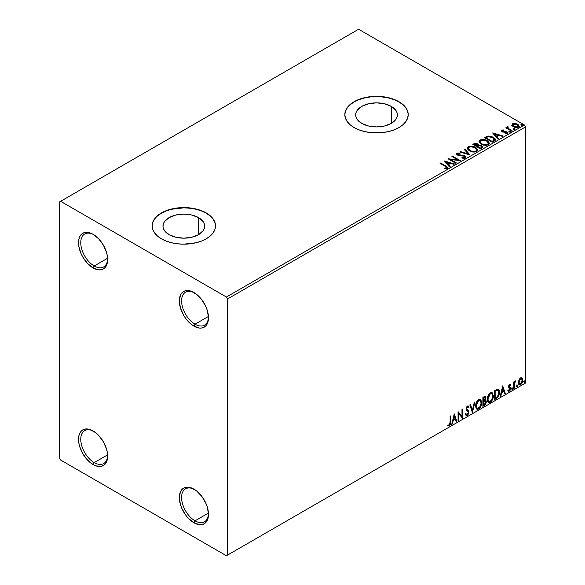 <?xml version="1.0" encoding="UTF-8"?>
<svg xmlns="http://www.w3.org/2000/svg" width="585" height="585" viewBox="0 0 585 585"><rect width="100%" height="100%" fill="white"/><g stroke="black" fill="none" stroke-linecap="round" stroke-linejoin="round"><path stroke-width="0.88" d="M195.032 324.192A19.012 10.976 -120 0 0 208.465 317.055A19.012 10.976 60 0 1 204.538 325.136A19.012 10.976 60 0 1 195.032 324.192L208.435 316.456L195.032 324.192A19.012 10.976 60 0 1 182.615 307.439A19.012 10.976 60 0 1 185.525 292.2A19.012 10.976 60 0 1 194.483 292.844A19.012 10.976 -120 0 0 181.591 301.224A19.012 10.976 -120 0 0 195.032 324.192L193.913 326.13L195.032 324.192M193.913 292.5L193.913 292.5A20.599 11.89 60 0 1 208.479 317.721A20.599 11.89 60 0 1 193.913 326.13L191.076 324.17L185.825 318.628L183.617 315.264L180.458 307.981L179.346 300.909L180.458 295.111L181.803 292.983L183.617 291.476L185.825 290.665L191.076 291.184L196.757 294.46L202.008 300.003L206.022 306.964L207.368 310.65L208.479 317.721L207.368 323.52L206.022 325.648L204.209 327.154L202.008 327.973L199.485 328.068L193.913 326.13A20.599 11.89 60 0 1 179.346 300.909A20.599 11.89 60 0 1 193.913 292.5M94.207 265.978A19.012 10.976 -120 0 0 107.64 258.848A19.012 10.976 60 0 1 103.713 266.921A19.012 10.976 60 0 1 94.207 265.978L107.611 258.241L94.207 265.978A19.012 10.976 60 0 1 81.783 249.225A19.012 10.976 60 0 1 84.701 233.993A19.012 10.976 60 0 1 93.659 234.629A19.012 10.976 -120 0 0 80.767 243.016A19.012 10.976 -120 0 0 94.207 265.978L93.088 267.923L94.207 265.978M93.088 234.285L93.088 234.285A20.599 11.89 60 0 1 107.647 259.513A20.599 11.89 60 0 1 93.088 267.923L87.516 263.425L82.785 257.049L80.979 253.459L78.799 246.139L78.799 239.572L79.633 236.896L80.979 234.768L82.785 233.269L84.993 232.45L87.516 232.347L93.088 234.285L98.66 238.782L103.384 245.159L106.543 252.435L107.369 256.069L107.369 262.628L105.198 267.44L103.384 268.939L101.176 269.758L98.66 269.861L93.088 267.923A20.599 11.89 60 0 1 78.522 242.695A20.599 11.89 60 0 1 93.088 234.285M94.207 462.611A19.012 10.976 -120 0 0 107.64 455.474A19.012 10.976 60 0 1 103.713 463.554A19.012 10.976 60 0 1 94.207 462.611L107.611 454.874L94.207 462.611A19.012 10.976 60 0 1 81.783 445.858A19.012 10.976 60 0 1 84.701 430.618A19.012 10.976 60 0 1 93.659 431.262A19.012 10.976 -120 0 0 80.767 439.642A19.012 10.976 -120 0 0 94.207 462.611L93.088 464.548L94.207 462.611M93.088 430.918L93.088 430.918A20.599 11.89 60 0 1 107.647 456.139A20.599 11.89 60 0 1 93.088 464.548L87.516 460.051L82.785 453.682L79.633 446.399L78.799 442.765L78.799 436.205L79.633 433.529L80.979 431.401L82.785 429.895L84.993 429.083L90.244 429.602L95.925 432.878L98.66 435.416L103.384 441.785L106.543 449.068L107.369 452.702L107.369 459.262L105.198 464.066L103.384 465.572L101.176 466.391L95.925 465.865L93.088 464.548A20.599 11.89 60 0 1 78.522 439.328A20.599 11.89 60 0 1 93.088 430.918L93.088 430.918M195.032 520.825A19.012 10.976 -120 0 0 208.465 513.688A19.012 10.976 60 0 1 204.538 521.761A19.012 10.976 60 0 1 195.032 520.825L208.435 513.082L195.032 520.825A19.012 10.976 60 0 1 182.615 504.065A19.012 10.976 60 0 1 185.525 488.833A19.012 10.976 60 0 1 194.483 489.469A19.012 10.976 -120 0 0 181.591 497.857A19.012 10.976 -120 0 0 195.032 520.825L193.913 522.763L195.032 520.825M193.913 489.126L193.913 489.126A20.599 11.89 60 0 1 208.479 514.354A20.599 11.89 60 0 1 193.913 522.763L188.341 518.266L185.825 515.261L181.803 508.299L180.458 504.614L179.346 497.535L180.458 491.744L181.803 489.608L183.617 488.109L185.825 487.29L191.076 487.81L196.757 491.093L202.008 496.636L206.022 503.597L207.368 507.275L208.479 514.354L207.368 520.153L206.022 522.281L204.209 523.78L202.008 524.599L199.485 524.701L193.913 522.763A20.599 11.89 60 0 1 179.346 497.535A20.599 11.89 60 0 1 193.913 489.126L193.913 489.126M391.263 106.375L391.263 123.398L384.499 126.009L376.521 126.923L368.543 126.009L361.779 123.398A20.848 12.036 180 0 1 355.673 114.887A20.848 12.036 180 0 1 368.543 103.764A20.848 12.036 180 0 1 391.263 106.375L395.789 110.28L396.974 112.539L397.376 114.887L396.974 117.234L395.789 119.494L391.263 123.398L391.263 106.375A20.848 12.036 180 0 1 397.376 114.887A20.848 12.036 180 0 1 384.499 126.009A20.848 12.036 180 0 1 361.779 123.398L357.26 119.494L356.075 117.234L355.673 114.887L356.075 112.539L357.26 110.28L361.779 106.375L368.543 103.764L376.521 102.85L384.499 103.764L391.263 106.375M198.571 217.627L198.571 234.651L191.807 237.254L183.829 238.175L175.851 237.254L169.087 234.651A20.848 12.036 180 0 1 162.981 226.139A20.848 12.036 180 0 1 175.851 215.017A20.848 12.036 180 0 1 198.571 217.627L203.09 221.532L204.282 223.784L204.684 226.139L204.282 228.486L203.09 230.746L198.571 234.651L198.571 217.627A20.848 12.036 180 0 1 204.684 226.139A20.848 12.036 180 0 1 191.807 237.254A20.848 12.036 180 0 1 169.087 234.651L164.568 230.746L163.383 228.486L162.981 226.139L163.383 223.784L164.568 221.532L169.087 217.627L175.851 215.017L183.829 214.095L191.807 215.017L198.571 217.627M215.514 226.007A31.685 18.296 0 0 0 206.234 213.203L206.234 212.94A31.685 18.296 180 0 1 215.514 225.876A31.685 18.296 180 0 1 195.953 242.782A31.685 18.296 180 0 1 161.423 238.812L166.228 241.086L171.705 242.782L177.65 243.821L183.829 244.172L195.953 242.782L201.437 241.086L206.234 238.812L210.176 236.04L213.108 232.881L214.907 229.444L215.514 225.876L214.907 222.307L213.108 218.878L210.176 215.711L206.234 212.94L201.437 210.666L195.953 208.977L183.829 207.58L171.705 208.977L166.228 210.666L161.423 212.94L157.482 215.711L154.557 218.878L152.751 222.307L152.144 225.876L152.751 229.444L154.557 232.881L157.482 236.04L161.423 238.812A31.685 18.296 180 0 1 152.144 225.876A31.685 18.296 180 0 1 171.705 208.977A31.685 18.296 180 0 1 206.234 212.94L206.234 213.203A31.685 18.296 0 0 0 171.807 209.211A31.685 18.296 0 0 0 152.144 226.007M408.206 114.755A31.685 18.296 0 0 0 398.926 101.951L398.926 101.695A31.685 18.296 180 0 1 408.213 114.631A31.685 18.296 180 0 1 388.652 131.53A31.685 18.296 180 0 1 354.115 127.567L358.919 129.841L364.396 131.53L370.342 132.568L382.707 132.568L388.652 131.53L394.129 129.841L398.926 127.567L402.868 124.795L405.8 121.629L407.599 118.199L408.213 114.631L407.599 111.062L405.8 107.625L402.868 104.466L398.926 101.695L394.129 99.413L388.652 97.724L376.521 96.335L370.342 96.686L364.396 97.724L358.919 99.413L354.115 101.695L350.174 104.466L347.249 107.625L345.442 111.062L344.836 114.631L345.442 118.199L347.249 121.629L350.174 124.795L354.115 127.567A31.685 18.296 180 0 1 344.836 114.631A31.685 18.296 180 0 1 364.396 97.724A31.685 18.296 180 0 1 398.926 101.695L398.926 101.951A31.685 18.296 0 0 0 364.499 97.958A31.685 18.296 0 0 0 344.836 114.755M59.48 201.949L59.48 458.084L60.599 460.022L226.402 555.75L525.52 383.051L227.521 555.106L227.521 298.964L525.52 126.916L525.52 383.051L525.52 126.916L524.401 124.978L226.402 297.026L60.599 201.298L358.598 29.25L524.401 124.978L358.598 29.25L59.48 201.949L59.48 458.084L60.599 460.022L226.402 555.75L227.521 555.106L227.521 298.964L226.402 297.026L60.599 201.298L59.48 201.949M511.846 125.292L513.294 126.806L515.78 127.618L517.886 127.486L519.158 126.514L518.2 124.561L515.465 123.464L512.526 123.808L511.846 125.292L513.294 126.806L518.456 127.23L519.224 126.155L517.718 124.254L515.092 123.413L512.526 123.808L511.78 125.409M511.517 131.12L512.124 130.769L508.029 128.188L507.999 126.652L507.078 127.062L507.239 127.954L506.391 127.464L505.791 127.815L511.517 131.12L512.124 130.769L508.321 128.473L507.999 126.652L507.341 126.799L507.239 127.954L506.391 127.464L505.791 127.815L511.517 131.12M505.915 133.972L506.559 133.285L505.126 133.417L505.316 133.921L507.334 133.658L507.78 133.022L506.946 131.961L506.946 132.481L505.864 132.086L506.946 132.481L506.946 131.961L505.864 131.566L505.864 132.086L504.299 132.064L505.864 132.086L505.864 131.566L503.4 132.093L504.299 132.064L504.299 131.545L503.1 131.552L502.917 132.034L502.252 130.55L503.626 130.455L503.488 129.965L503.488 130.44L503.488 129.965L501.279 130.338L501.243 131.172L502.361 131.932L506.654 132.539L506.559 133.285L505.126 133.417L505.316 133.921L507.466 133.57L507.451 132.334L505.864 131.566L502.742 131.471L502.135 130.638L503.626 130.455L502.968 129.936L501.506 130.17L501.506 130.689L502.537 130.448M494.135 141.153L495.246 140.239L495.173 138.857L491.634 136.444L488.058 136.034L484.475 137.68L492.314 142.206L495.415 139.647L493.323 137.212L487.81 136.078L484.475 137.68L492.314 142.206L494.135 141.153M478.603 145.373L477.667 143.851L477.667 144.371L475.539 143.8L473.923 144.29L477.667 144.371L477.667 143.851L473.923 143.771L473.923 144.29L473.258 144.671L473.923 143.771L472.812 144.415L480.651 148.941L482.903 147.325L481.843 145.68L478.603 145.241L478.099 144.144L476.329 143.354L474.764 143.398L472.812 144.415L480.651 148.941L482.947 147.076L481.843 145.68L478.625 145.036L478.625 145.555M470.099 155.04L464.87 148.999L464.212 149.38L468.256 153.913L460.395 151.581L459.744 151.961L470.099 155.04L464.87 148.999L464.212 149.38L468.256 153.913L460.395 151.581L459.744 151.961L470.099 155.04M456.424 162.93L450.589 159.559L460.344 160.67L452.505 156.136L451.898 156.487L457.748 159.866L447.978 158.754L455.817 163.281L456.424 162.93L450.589 159.559L460.344 160.67L452.505 156.136L451.898 156.487L457.748 159.866L447.978 158.754L455.817 163.281L456.424 162.93M445.251 166.352L446.691 167.683L444.563 168.268L444.863 168.794L447.247 168.458L447.774 167.829L447.518 167.142L440.637 162.988L440.037 163.339L445.251 166.352L446.435 167.997L444.563 168.268L444.863 168.794L447.247 168.458L447.781 167.741L445.931 166.045L440.637 162.988L440.037 163.339L445.251 166.352M444.154 160.955L449.485 166.937L450.143 166.557L448.432 164.641L450.64 163.369L453.96 164.356L454.611 163.975L444.154 160.955L449.485 166.937L450.143 166.557L448.432 164.641L450.64 163.369L453.96 164.356L454.611 163.975L444.154 160.955M465.324 158.023L465.843 156.897L464.468 155.647L457.814 154.513L457.916 153.709L459.971 153.679L459.964 153.131L457.755 153.014L456.688 153.694L456.995 154.696L458.245 155.42L464.358 156.254L464.863 156.868L464.57 157.526L461.938 157.54L461.85 158.052L464.541 158.301L465.894 157.204L464.856 155.844L458.121 154.74L457.916 153.709L459.971 153.679L459.964 153.131L457.119 153.241L456.629 153.972L457.55 155.105L464.241 156.188L464.475 157.584L461.938 157.54L461.85 158.052L465.324 158.023M469.528 150.879L471.985 151.837L474.918 152.034L476.972 151.274L477.638 149.914L476.76 148.276L475.159 147.171L473.046 146.396L470.084 146.206L468.022 146.974L467.386 148.093L467.905 149.533L469.528 150.879C471.729 152.18 474.106 152.385 476.643 151.493L477.638 150.045L475.525 147.369C473.302 146.045 470.91 145.84 468.351 146.755L467.378 148.217L469.528 150.879M481.192 144.144L483.649 145.102L486.581 145.299L488.629 144.539L489.294 143.179L488.424 141.541L486.822 140.437L484.709 139.661L481.747 139.471L479.839 140.129L479.042 141.358L479.568 142.798L481.192 144.144C483.393 145.446 485.769 145.65 488.307 144.758L489.301 143.31L487.188 140.641C484.965 139.31 482.574 139.106 480.014 140.027L479.042 141.482L481.192 144.144M492.621 132.978L497.945 138.959L498.603 138.579L496.899 136.663L499.1 135.391L502.42 136.378L503.071 135.998L492.716 132.919L497.945 138.959L498.603 138.579L496.899 136.663L499.1 135.391L502.42 136.378L503.071 135.998L492.621 132.978M509.06 131.903L510.369 131.647L509.03 131.179L509.06 131.903L510.215 131.991L510.061 131.325L508.906 131.237L509.06 131.903L508.906 131.237M513.681 129.234L514.99 128.978L513.805 128.473L513.374 128.729L513.681 129.234L514.837 129.322L514.683 128.656L513.528 128.568L513.681 129.234L513.528 128.568M521.22 124.883L522.529 124.62L521.352 124.122L520.913 124.371L521.22 124.883L522.376 124.971L522.229 124.298L521.074 124.21L521.22 124.883L521.074 124.21M521.666 377.654L522.222 378.02L520.599 377.873L518.968 379.906L518.515 383.687L518.924 384.528L520.343 384.85L521.571 383.84L522.515 381.932L522.8 379.731L522.361 378.202L521.535 377.632L520.109 378.224L518.968 379.906L518.383 382.59L519.283 384.85L520.599 384.718L522.807 380.038L521.908 377.756M513.762 388.55L514.361 388.206L514.551 383.146L515.765 380.798L514.361 382.561L514.361 381.588L513.762 381.932L513.762 388.55L514.361 388.206L514.456 383.658L515.875 380.828L514.361 382.561L514.361 381.588L513.762 381.932L513.762 388.55M509.871 384.937L509.169 384.762L510.391 385.274L510.742 384.499L510.186 384.133L510.742 384.499L509.579 384.235L509.074 384.674L508.431 386.634L508.767 387.716L509.996 388.33L510.098 389.281L509.403 390.37L508.577 390.151L508.233 390.963L509.469 391.146L510.573 389.573L510.632 387.782L509.038 386.246L509.484 385.12L510.391 385.274L510.742 384.499L509.579 384.235L508.431 386.634L508.621 387.541L510.142 388.879L509.403 390.37L508.577 390.151L508.497 391.211L508.043 390.948M496.38 398.59L498.296 396.747L499.305 393.676L499.012 390.195L497.85 389.157L494.559 390.583L494.559 399.635L496.38 398.59L495.934 398.327L494.559 399.124L495.934 398.327L496.38 398.59C498.471 397.047 499.473 394.999 499.385 392.44C499.473 390.531 498.881 389.434 497.608 389.149L494.559 390.583L494.559 399.635L496.38 398.59M482.896 406.37L485.06 405.01L486.208 402.816L486.128 400.82L485.075 400.228L485.813 397.88L485.089 396.352L482.896 397.317L482.896 406.37L484.46 405.464L486.31 401.829L485.075 400.228L485.813 397.88L485.265 396.418L482.896 397.317L482.896 406.37M472.336 412.469L474.954 401.902L474.296 402.283L472.387 410.253L470.479 404.484L469.821 404.864L472.439 412.41L474.954 401.902L474.296 402.283L472.387 410.253L470.479 404.484L469.821 404.864L472.336 412.469M458.662 420.359L458.662 413.624L462.581 418.099L462.581 409.039L461.982 409.39L461.982 416.147L458.062 411.657L458.062 420.71L458.662 420.359L458.062 420.191L458.662 420.359L458.662 413.624L462.45 418.18L462.581 409.039L461.982 409.39L461.982 416.147L458.062 411.657L458.062 420.71L458.662 420.359M450.121 422.26L449.806 424.476L449.075 425.163L448.11 424.944L447.803 425.814L449.287 426.004L450.567 424.103L450.721 415.891L450.121 416.242L450.121 422.26L449.28 425.083L448.11 424.944L448.103 426.026L447.657 425.763L449.287 426.004L450.721 422.004L450.721 415.891L450.121 416.242L450.121 422.26M454.238 413.858L451.73 424.366L452.38 423.986L453.192 420.622L455.393 419.35L456.198 421.785L456.856 421.405L454.238 413.858L451.73 424.366L452.38 423.986L453.192 420.622L455.393 419.35L456.198 421.785L456.856 421.405L454.238 413.858M468 407.255L466.947 406.699L468.446 407.518L468.921 406.685L468.292 405.975L467.408 406.027L466.004 408.952L466.311 410.151L468.219 411.723L468.417 412.498L467.32 414.67L466.091 413.866L465.601 414.611L466.347 415.642L467.364 415.569L468.921 413.068L468.797 411.065L466.603 408.564L467.218 407.087L467.92 406.904L468.446 407.518L468.921 406.685L467.92 405.873L467.042 406.297L466.084 408.169L466.077 409.617L468.219 411.723L468.395 412.827L467.32 414.67L466.091 413.866L465.601 414.611L465.96 415.277L467.364 415.569L466.135 415.474M475.656 406.063L476.051 408.213L477.353 409.354L478.684 409.039L480.014 407.796L481.645 403.372L480.965 399.826L479.985 399.211L478.281 399.782L476.007 403.577L475.656 406.063L476.899 409.178L478.684 409.039C480.724 407.27 481.726 405.098 481.689 402.538L480.453 399.387L478.632 399.548C476.607 401.332 475.612 403.504 475.656 406.063M487.32 399.328L487.714 401.478L489.009 402.619L490.347 402.304L491.678 401.069L493.309 396.637L492.621 393.091L491.649 392.484L489.945 393.047L487.671 396.849L487.32 399.328L488.555 402.451L490.347 402.304C492.387 400.535 493.389 398.37 493.352 395.804L492.117 392.652L490.296 392.813C488.263 394.597 487.276 396.776 487.32 399.328M502.698 385.881L500.19 396.389L500.84 396.008L501.652 392.645L503.853 391.372L504.658 393.807L505.316 393.427L502.698 385.881L500.19 396.389L500.84 396.008L501.652 392.645L503.853 391.372L504.658 393.807L505.316 393.427L502.698 385.881M511.853 389.018L512.138 389.537L512.57 389.281L512.731 388.009L511.875 388.74L512.35 389.478L512.855 388.433L512.35 387.972L511.853 389.018L512.35 389.478M516.475 386.349L517.089 386.729L517.359 385.339L516.504 386.071L516.979 386.809L517.476 385.764L516.979 385.303L516.475 386.349L516.979 386.809M524.014 381.99L524.299 382.51L524.738 382.261L524.899 380.981L524.043 381.712L524.518 382.458L525.023 381.413L524.518 380.945L524.014 381.99L524.518 382.458M407.599 111.318L405.8 107.889M402.868 104.722L398.926 101.951L394.129 99.677L388.652 97.987L382.707 96.942L376.521 96.591L370.342 96.942L364.396 97.987L358.919 99.677L354.115 101.951L350.174 104.722M347.249 107.889L345.442 111.318M214.907 222.571L213.108 219.134M210.176 215.975L206.234 213.203L201.437 210.922L195.953 209.233L190.015 208.194L183.829 207.843L171.705 209.233L166.228 210.922L161.423 213.203L157.482 215.975M154.557 219.134L152.751 222.571M447.803 425.814L449.287 426.004L448.841 425.748L450.121 423.847L450.274 416.147L450.274 421.748L450.721 422.004L450.274 421.748L448.841 425.748L447.357 425.558M454.135 414.29L456.856 421.405L456.051 421.354L456.41 421.149L454.135 414.29M454.947 419.087L455.393 419.35L454.947 419.087L452.739 420.359L453.192 420.622L452.739 420.359L451.934 423.73L452.38 423.986L451.869 423.767L452.739 420.359L454.947 419.087M453.843 415.759L453.002 419.284L453.448 419.54L453.002 419.284L453.843 415.759L455.137 418.567L453.448 419.54L454.289 416.015L453.843 415.759M458.062 411.708L461.982 416.147L458.062 411.708M462.135 409.303L462.135 417.8L462.135 409.303M462.194 417.873L462.581 418.099L462.194 417.873M458.216 413.368L458.662 413.624L458.216 413.368L458.216 420.103L458.216 413.368M467.32 414.67L466.479 414.509M465.645 413.61L466.874 414.407M468.468 406.429L468.11 407.065L468.468 406.429M467.4 406.963L466.947 406.699L466.157 408.308L466.603 408.564L467.4 406.963L466.947 406.699L467.466 406.648M466.969 409.522L466.157 408.308L466.969 409.522M469.016 412.162L467.269 409.734L469.016 412.162L468.57 411.906L466.918 415.313L467.364 415.569L469.016 412.162M466.011 415.438L467.627 414.677L468.548 412.345L468.183 410.516L466.567 409.303M466.523 409.266L466.201 407.877L466.947 406.699M466.428 414.502L465.843 413.99M470.179 404.659L472.387 410.253L470.179 404.659M474.362 402.246L472.095 411.723L474.362 402.246M480.226 399.277L481.243 402.275C481.279 404.842 480.278 407.006 478.23 408.776L476.68 409.032M476.365 408.871L478.589 408.549L480.519 405.8L481.243 402.275L480.512 399.57M481.075 400.747L480.848 400.103M477.148 408.103L475.941 406.663L476.234 402.985L477.93 400.389L479.715 400.147M479.883 400.272L478.216 400.198L480.102 400.374L481.082 402.882C481.126 404.952 480.314 406.699 478.662 408.118L477.25 408.228L475.81 405.456L477.038 408.067M476.256 405.712L478.662 400.454L478.216 400.198L475.81 405.456L476.256 405.712L477.594 401.478L478.94 400.323L480.27 400.476L480.95 401.661L481.053 403.562L479.737 407.116L477.601 408.359L476.834 407.862L476.256 405.712M485.023 396.337L485.813 397.88L485.36 397.617L485.031 399.241M484.629 399.972L485.075 400.228L484.629 399.972M485.74 400.345L485.075 400.228M485.491 400.25L486.31 401.829L485.864 401.566L484.014 405.208L484.46 405.464L482.896 405.851L485.404 403.599L485.864 401.566L485.426 400.191M484.958 399.394L485.36 397.617L484.921 396.235M485.338 397.193L485.257 396.813M485.045 401.083L484.314 400.849L484.76 401.105L483.049 401.471L484.76 401.105L485.711 402.173L484.19 404.696L483.049 404.835L483.049 401.471L484.424 400.835L485.126 401.23M484.643 397.339L483.049 397.639L484.899 397.383L485.206 398.239L483.802 400.623L483.049 400.542L483.049 397.639L484.497 397.156M483.495 400.798L483.495 397.895L483.049 397.639L483.049 400.542L483.495 400.798L483.495 397.895L484.877 397.369L485.097 399.036L483.495 400.798M484.76 401.105L485.652 401.69L485.301 403.672L483.495 405.098L483.495 401.727L483.049 401.471L483.049 404.835L483.495 405.098L483.495 401.727L485.294 401.164L484.848 400.908M491.89 392.542L492.899 395.548C492.943 398.107 491.941 400.279 489.894 402.041L488.343 402.297M488.029 402.136L490.245 401.815L492.182 399.072L492.899 395.548L492.175 392.835M492.738 394.012L492.511 393.369M488.811 401.368L487.605 399.935L487.897 396.25L489.594 393.654L491.371 393.412M491.546 393.544L489.872 393.464L491.766 393.639L492.745 396.147C492.789 398.217 491.978 399.964 490.325 401.383L488.914 401.493L487.473 398.721L488.702 401.339M487.919 398.977L490.325 393.727L489.872 393.464L487.473 398.721L487.919 398.977L489.257 394.743L490.603 393.588L491.934 393.742L492.614 394.926L492.716 396.827L491.4 400.389L489.265 401.624L488.497 401.127L487.919 398.977M498.288 389.31L497.608 389.149M498.054 389.208L498.932 392.177C499.027 394.743 498.025 396.791 495.934 398.327L497.579 396.893L498.698 394.283L498.851 390.977L498.01 389.171M497.689 390.217L496.841 389.932L497.294 390.188L495.107 390.678L495.553 390.934L494.713 390.904L495.159 391.16L497.294 390.188C498.361 390.349 498.859 391.219 498.778 392.784L497.425 396.827L495.159 398.363L494.713 398.1L495.159 398.363L495.159 391.16L494.713 390.904L494.713 398.1L494.713 390.904L496.636 389.968L497.557 390.107M497.294 390.188L498.471 390.963L498.778 393.025L498.318 395.35L497.031 397.178L495.159 398.363L495.159 391.16L497.923 390.312L497.469 390.049M502.595 386.305L505.316 393.427L504.511 393.376L504.87 393.171L502.595 386.305M503.407 391.109L503.853 391.372L503.407 391.109L501.199 392.381L501.652 392.645L501.199 392.381L500.394 395.752L500.84 396.008L500.329 395.789L501.199 392.381L503.407 391.109M502.303 387.782L501.462 391.306L501.908 391.562L501.462 391.306L502.303 387.782L503.597 390.59L501.908 391.562L502.749 388.038L502.303 387.782M510.742 384.499L509.966 383.979M510.296 384.243L509.974 384.945L510.296 384.243M509.945 385.018L509.169 384.762L508.584 385.99L509.038 386.246L509.615 385.025L510.391 385.274M509.615 385.025L509.169 384.762L509.623 384.747M509.177 386.765L509.038 386.246L508.584 385.99L508.731 386.509L510.544 387.592L509.177 386.765L510.544 387.592L510.098 387.328L510.296 388.235L510.742 388.498L510.544 387.592M508.233 390.963L509.469 391.146L510.742 388.498L510.296 388.235L509.023 390.882L509.469 391.146L507.78 390.707M509.403 390.37L508.577 390.151M508.131 389.895L508.957 390.115M508.621 387.541L509.996 388.33M508.906 387.76L509.411 387.95M508.306 391.043L509.988 389.69L509.945 387.146M508.731 386.509L509.169 384.762M511.904 387.716L512.35 387.972M512.855 388.433L512.409 388.177L511.904 389.222L511.4 388.754M511.846 389.252L512.38 387.935M513.915 381.844L514.361 382.561L513.915 381.844M514.778 381.537L515.297 380.937L515.582 381.698L514.822 381.508M514.222 382.48L513.915 387.943L514.361 388.206L513.762 388.038L514.259 382.371M516.526 385.04L516.979 385.303M517.476 385.764L517.03 385.508L516.526 386.553L516.028 386.085M516.475 386.575L517.001 385.259M522.222 378.02L522.807 380.038L522.361 379.782L520.153 384.462L520.599 384.718L519.071 384.689M518.719 384.506L520.409 384.294L521.82 382.334L522.354 379.475L521.63 377.625M521.272 378.532L520.145 378.422L521.506 378.619L522.208 380.389L520.599 383.906L519.641 383.979L518.537 381.99L519.019 383.584L518.537 381.99L518.917 380.067L519.955 378.553L521.147 378.422M518.99 382.246L520.599 378.685L520.145 378.422L518.537 381.99L518.99 382.246L519.875 379.372L520.789 378.59L521.601 378.685L522.2 380.616L521.315 383.233L519.875 384.067L518.99 382.246M524.072 380.689L524.518 380.945M525.023 381.413L524.569 381.157L524.072 382.195L523.568 381.734M524.014 382.224L524.548 380.908M455.137 418.567L453.448 419.54L454.289 416.015L455.137 418.567M503.597 390.59L501.908 391.562L502.749 388.038L503.597 390.59M226.402 297.026L524.401 124.978L525.52 126.916L227.521 298.964L226.402 297.026M227.521 555.106L525.52 383.051L227.521 555.106M447.774 168.144L446.669 167.003L440.483 163.595L440.637 162.988L440.637 163.507L445.931 166.564L445.931 166.045L447.73 167.99M446.699 168.063L446.201 168.619L444.563 168.787L445.931 168.677L445.931 168.166L445.931 168.677L446.435 168.517L446.618 167.851M446.699 168.114L446.699 167.602L446.435 167.997M444.68 161.54L454.018 164.319L444.68 161.54M448.432 165.16L449.836 166.732L448.432 165.16M446.099 162.535L447.891 164.546L449.572 163.573L449.572 163.054L449.572 163.573L447.891 164.546L446.099 162.023L449.572 163.054L447.891 164.027L446.099 162.023L446.099 162.535M448.922 159.296L457.748 160.385L457.748 159.866L457.748 160.385L448.922 159.296M452.344 156.743L452.505 156.136L452.505 156.656L459.415 160.648L452.344 156.743M450.589 160.078L450.589 159.559L450.589 160.078L455.978 163.186L450.589 160.078M464.878 157.577L463.89 158.279L461.938 158.06L461.938 157.54L461.938 158.06L464.475 158.104L464.819 157.248M464.878 157.519L464.878 156.999L464.475 157.584M456.673 154.228L457.119 153.241L457.119 153.76L459.964 153.65L459.964 153.131L459.964 153.679L457.755 153.533L456.629 154.469M457.711 154.389L457.916 153.709M457.916 154.228L458.121 155.259L458.121 154.74L458.121 155.259L459.496 155.632L459.496 155.113L459.496 155.632L461.024 155.654L461.024 155.135L461.024 155.654L464.856 156.363L464.856 155.844L465.85 157.453M465.843 157.416L464.029 156.005L458.75 155.515L457.66 154.469M460.336 152.137L460.395 151.581L460.395 152.1L468.256 154.433L468.256 153.913L468.256 154.433L460.336 152.137M464.519 149.723L464.87 148.999L469.675 154.908L464.87 149.519L464.519 149.723M467.4 148.48L468.351 147.274C470.91 146.352 473.302 146.557 475.525 147.888L477.616 150.294M477.638 150.433L476.19 148.319L473.046 146.915L469.148 146.923L468.022 147.493L467.386 148.612M476.526 149.826L475.817 151.552L472.848 151.954L469.594 150.696L468.409 148.817M476.629 150.418L475.817 151.552C473.777 152.261 471.883 152.093 470.128 151.047L468.431 148.67M469.185 147.208C471.239 146.499 473.155 146.667 474.918 147.72L476.636 149.811L475.817 151.04C473.777 151.742 471.883 151.573 470.128 150.528L468.402 148.385L469.185 147.208L470.589 146.784L474.318 147.413L476.607 149.57L476.292 150.667L475.181 151.31L471.378 151.098L468.519 148.948L468.468 148.02L469.185 147.208M478.603 145.241L478.603 145.76L481.843 146.199L481.843 145.68L482.903 147.325M482.91 147.347L481.155 145.884L478.603 145.76M481.923 146.901L480.453 148.129L477.535 146.447L477.535 146.959L480.453 148.648L481.141 147.727L480.453 148.129L477.535 146.447L479.503 145.658L481.513 146.213L481.865 147.654L480.453 148.648L477.535 146.959L477.535 146.447L478.896 145.767L481.243 146.031L481.923 146.901L481.141 148.246L481.857 147.149M477.711 145.76L476.731 146.499L474.216 145.051L474.844 144.166L477.082 144.21L477.762 145.051L477.038 146.323L477.682 145.292M477.038 145.804L476.731 146.499L477.038 145.804L474.216 144.532L474.216 145.051L476.731 146.499L476.731 145.979L474.216 144.532L475.656 143.881L476.841 144.085L477.755 145.014L477.038 145.804M479.064 141.753L480.014 140.539C482.574 139.625 484.965 139.83 487.188 141.153L489.279 143.566M489.294 143.698L487.853 141.585L484.709 140.181L480.811 140.188L479.042 141.877M488.292 143.683L486.844 145.095L483.751 145.08L481.258 143.961L480.073 142.082M480.095 141.936L481.791 144.312C483.546 145.358 485.44 145.526 487.48 144.824L487.48 144.305C485.44 145.007 483.546 144.839 481.791 143.793L480.066 141.658L480.841 140.473C482.903 139.764 484.819 139.932 486.581 140.985L488.299 143.076L487.48 144.824L488.27 143.34M495.173 139.369L493.045 137.577L490.084 136.568L487.502 136.671L484.921 137.936L485.66 136.992L485.66 137.512L487.81 136.597L487.81 136.078L487.81 136.597L493.323 137.731L493.323 137.212L495.385 139.91M494.347 139.925L492.117 141.914L485.879 138.316L492.117 141.914L492.117 141.394L485.879 137.797L485.879 138.316L485.879 137.797L488.234 136.693L492.716 137.563L494.179 140.495L494.347 139.954L492.767 141.022L492.767 141.541L494.179 139.976L492.117 141.394L492.117 141.914L492.767 141.022L492.117 141.394L485.879 137.797L488.234 136.693L490.676 136.744L493.572 138.155L494.31 139.698M494.347 139.954L494.347 139.435L494.179 139.976M493.14 133.563L502.486 136.342L493.14 133.563M496.899 137.182L498.296 138.755L496.899 137.182M494.559 134.557L496.351 136.568L498.032 135.596L498.032 135.076L498.032 135.596L496.351 136.568L494.559 134.045L498.032 135.076L496.351 136.049L494.559 134.045L494.559 134.557M502.435 131.332L502.252 130.55M507.736 133.3L506.946 132.481L507.721 133.263M501.155 131.018L501.506 130.17L501.864 131.698L506.376 132.327L506.559 133.804L506.376 132.846M506.8 133.314L506.815 132.919L506.559 133.285M501.506 130.17L501.096 131.267M502.968 130.448L501.14 131.055M506.559 133.804L505.879 133.972M502.435 131.852L502.135 131.157M509.06 132.422L508.906 131.757L510.061 131.844L510.061 131.325L510.215 132.51M510.215 131.991L510.061 131.325M510.259 131.991L508.855 131.793M506.237 128.071L506.391 127.464L507.239 128.466L507.239 127.954L507.239 128.466L506.237 128.071M507.063 127.603L507.341 126.799L507.239 127.954M507.341 126.799L507.341 127.318L507.999 126.652L508.036 127.223L507.019 127.727M507.817 127.888L507.948 127.267M507.948 127.779L508.321 128.985L508.321 128.473L508.321 128.985L510.193 130.177L510.193 129.658L510.193 130.177L511.678 131.033L508.423 129.073L507.743 128.078M513.681 129.753L513.528 129.088L514.683 129.175L514.683 128.656L514.837 129.841M514.837 129.322L514.683 128.656M514.88 129.322L513.476 129.124M511.846 125.812L512.526 123.808L512.526 124.327L515.092 123.932L515.092 123.413L515.092 123.932L517.718 124.766L517.718 124.254L519.188 126.411M519.158 127.033L518.602 125.424L515.824 124.049L513.074 124.078L511.809 125.146M518.259 126.331L517.754 127.34L515.743 127.603L513.542 126.74L512.745 125.285M512.76 125.241L513.901 126.974L512.753 125.212L513.14 124.269L517.118 124.605L518.288 126.031L517.754 127.34L518.244 126.287L517.754 126.828L513.901 126.462L513.901 126.974L517.754 127.34L517.754 126.828L514.303 126.667L512.716 124.978L513.667 124.027L515.78 124.071L517.784 125.095L518.251 126.28M521.22 125.402L521.074 124.729L522.229 124.817L522.229 124.298L522.376 125.482M522.376 124.971L522.229 124.298M522.427 124.963L521.016 124.766M449.572 163.054L447.891 164.027L446.099 162.023L449.572 163.054M486.581 140.985L487.941 142.133L488.278 143.296L487.619 144.217L486.091 144.729L482.077 143.954L480.08 141.848L480.585 140.649L482.245 140.056L486.581 140.985M498.032 135.076L496.351 136.049L494.559 134.045L498.032 135.076M476.899 409.178L476.446 408.922M480.102 400.374L479.656 400.111M477.25 408.228L476.804 407.964M484.899 397.383L484.453 397.127M488.555 402.451L488.109 402.188M491.766 393.639L491.32 393.376M488.914 401.493L488.468 401.23M510.113 385.025L509.667 384.769M509.374 386.941L508.928 386.678M508.84 390.385L508.394 390.129M509.835 388.199L509.389 387.935M519.283 384.85L518.837 384.586M521.506 378.619L521.052 378.363M519.641 383.979L519.195 383.716M447.781 167.741L447.781 168.253M477.638 150.045L477.638 150.557M476.636 149.811L476.636 150.323M468.402 148.385L468.402 148.904M477.762 145.051L477.762 145.563M489.301 143.31L489.301 143.83M488.299 143.076L488.299 143.596M480.066 141.658L480.066 142.17M502.054 130.835L502.054 131.347M510.383 131.742L510.383 132.261M515.005 129.073L515.005 129.585M519.224 126.155L519.224 126.674M518.288 126.031L518.288 126.55M512.716 124.978L512.716 125.49M522.551 124.715L522.551 125.234"/></g></svg>
